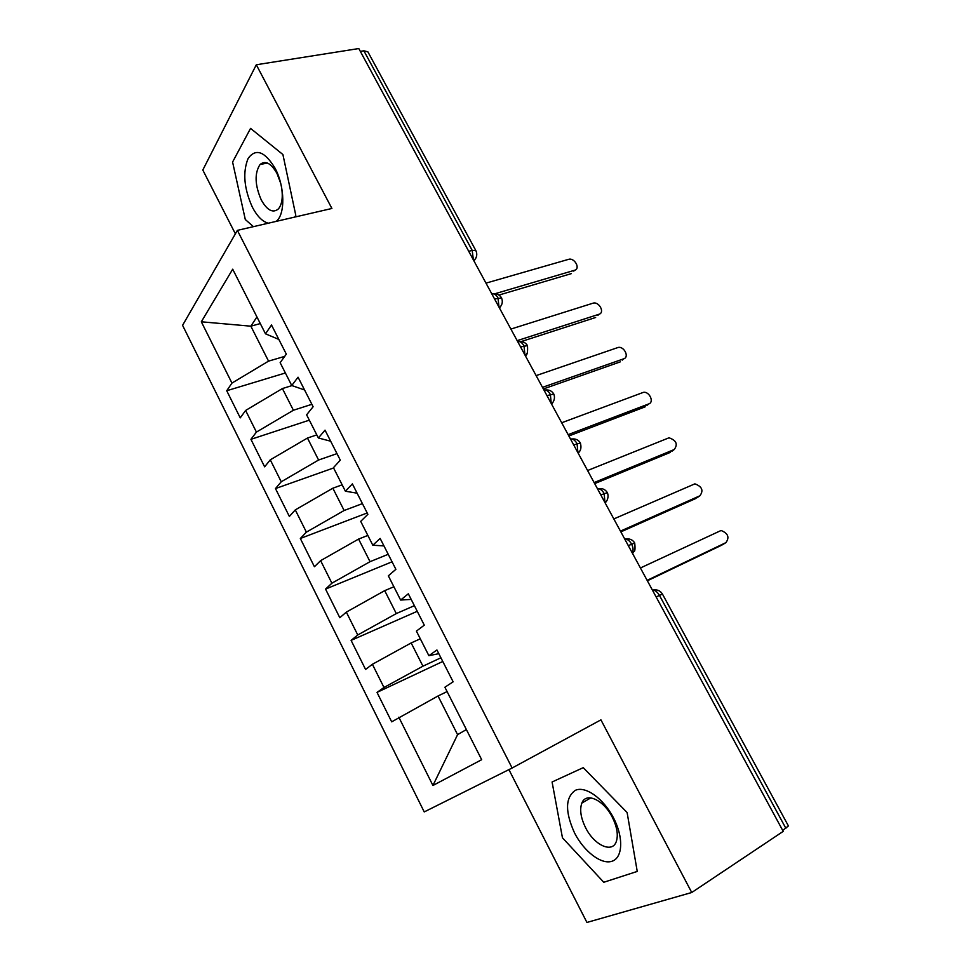 <?xml version="1.0" encoding="UTF-8"?>
<svg xmlns="http://www.w3.org/2000/svg" width="971" height="971" viewBox="0 0 971 971"><rect width="100%" height="100%" fill="white"/><g stroke="black" fill="none" stroke-linecap="round" stroke-linejoin="round"><path stroke-width="1.46" d="M508.913 769.615L586.933 922.45L691.74 892.507L783.221 831.358L358.797 48.55L256.308 64.766L202.805 170.022L235.383 233.829M182.572 325.334L424.23 811.926L512.13 768.012L237.373 230.37L182.572 325.334M398.826 717.205L432.932 785.49L481.677 759.686L444.876 687.213L453.141 681.824L436.938 649.987L428.879 655.692L416.401 631.101L424.291 625.154L408.33 593.791L400.635 600.054L388.339 575.827L395.877 569.322L380.147 538.432L372.815 545.229L360.702 521.366L367.875 514.327L352.376 483.886L345.397 491.217L333.454 467.694L340.299 460.145L325.03 430.153L318.379 437.982L306.605 414.811L313.111 406.752L298.061 377.197L291.749 385.523L280.146 362.681L286.324 354.136L271.504 325.006L265.496 333.818L232.7 269.198L201.325 321.789L231.948 383.084L226.729 390.743L240.238 417.87L245.614 410.454L256.417 432.095L250.931 439.329L264.634 466.833L270.278 459.829L281.238 481.774L275.473 488.571L289.358 516.438L295.281 509.896L306.387 532.144L300.33 538.492L314.41 566.736L320.624 560.643L331.888 583.195L325.552 589.094L339.814 617.726L346.331 612.106L357.753 634.973L351.101 640.387L365.569 669.432L372.391 664.285L383.982 687.48L377.015 692.396L391.689 721.841L438.018 695.989L457.584 734.659L466.383 729.561M440.907 657.78L422.931 666.191L411.17 642.948L420.309 638.797M383.982 687.48L422.931 666.191M372.391 664.285L411.17 642.948M414.386 605.673L396.302 613.575L384.698 590.647L393.886 586.763M357.753 634.973L396.302 613.575M346.331 612.106L384.698 590.647M428.879 655.692L438.807 653.665M388.218 554.295L370.036 561.675L358.59 539.075L367.839 535.434M331.888 583.195L370.036 561.675M320.624 560.643L358.59 539.075M400.635 600.054L411.182 599.398M362.426 503.609L344.135 510.503L332.847 488.207L342.144 484.82M306.387 532.144L344.135 510.503M295.281 509.896L332.847 488.207M372.815 545.229L383.958 545.908M336.973 453.627L318.585 460.023L307.467 438.042L316.801 434.899M281.238 481.774L318.585 460.023M270.278 459.829L307.467 438.042M345.397 491.217L357.11 493.183M311.873 404.312L293.4 410.248L282.415 388.558L291.968 385.596M256.417 432.095L293.4 410.248M245.614 410.454L282.415 388.558M318.379 437.982L330.65 441.21M468.726 251.319L472.197 250.384L363.882 50.808L360.326 51.378M363.882 50.808L367.875 51.827L475.851 250.591L472.197 250.384L473.375 259.888M284.721 356.369L268.542 361.139L250.858 326.183L260.301 323.574M231.948 383.084L268.542 361.139M201.325 321.789L250.858 326.183L256.939 316.947M291.749 385.523L304.566 389.966M785.867 828.312L659.455 595.393L662.465 594.094L788.416 825.933L782.711 830.423M237.373 230.37L331.9 208.474L256.308 64.766M691.74 892.507L600.928 719.863L512.13 768.012M295.803 215.344L282.913 154.535L250.554 128.39L232.591 162.048L245.299 219.519L253.431 226.656L245.299 219.519L232.591 162.048L250.554 128.39L282.913 154.535L295.803 215.344L294.699 217.091L295.803 215.344M583.243 767.66L552.086 781.995L562.452 837.791L603.768 882.275L637.243 871.424L627.108 812.521L583.243 767.66L627.108 812.521L637.243 871.424L603.768 882.275L562.452 837.791L552.086 781.995L583.243 767.66M447.097 691.57L438.018 695.989M432.932 785.49L457.584 734.659M265.496 333.818L278.847 339.437M226.729 390.743L285.377 372.985M501.619 298.012L494.542 298.922M499.349 307.783C502.298 305.052 503.039 301.763 501.558 297.903L501.558 297.903C499.798 295.002 497.176 293.667 493.669 293.897M250.931 439.329L309.324 420.164M275.473 488.571L333.599 467.961M300.33 538.492L367.184 512.967M325.552 589.094L392.041 561.808M351.101 640.387L417.251 611.305M377.015 692.396L442.788 661.469M525.226 355.52C527.156 355.665 527.908 352.364 527.484 345.615L520.565 346.926M553.786 394.056L546.952 395.585M551.455 403.9C551.516 404.361 556.177 399.724 553.749 393.971L553.749 393.971C551.904 390.949 549.137 389.614 545.459 389.978M571.846 438.989C575.633 438.552 578.473 439.887 580.379 442.994L573.691 444.912M605.018 502.687L606.426 501.218C605.989 502.092 609.46 497.771 607.361 492.661L600.806 494.919M624.681 538.954C627.29 538.966 629.609 540.689 631.611 544.1C633.274 547.583 633.517 550.581 632.352 553.082L633.76 551.674C634.998 551.734 635.313 548.858 634.718 543.032L628.286 545.605M573.752 271.127L574.589 270.266C580.779 268.749 574.541 257.412 568.581 259.342L485.973 283.131M571.312 273.64L498.9 295.075M574.589 270.266L494.591 293.849M597.905 315.332L599.034 314.252C605.018 312.638 599.18 301.471 593.22 303.122L510.892 329.072M595.648 317.481L521.16 341.574M599.034 314.252L517.167 340.651M622.314 360.083L623.783 358.797C629.572 357.097 624.11 346.064 618.175 347.448L536.126 375.607M620.275 361.867L543.359 388.958M623.783 358.797L542.486 387.344M646.977 405.38L648.834 403.887C654.43 402.103 649.332 391.228 643.433 392.345L561.687 422.761M645.217 406.813L568.848 435.979M648.834 403.887L568.132 434.644M671.92 451.248L674.202 449.549C678.098 444.269 676.362 440.349 669.007 437.8L587.589 470.522M670.476 452.316L594.677 483.619M674.202 449.549L594.118 482.563M276.116 221.4C285.389 214.725 285.013 186.578 275.024 168.165C264.719 151.294 255.749 148.053 248.127 158.419C242.556 172.255 243.988 188.532 252.399 207.26C257.181 216.315 262.473 221.631 268.275 223.209M280.68 183.216L276.941 173.36C270.982 163.104 265.338 160.166 260.034 164.524C254.402 173.263 254.839 185.121 261.333 200.087C267.316 210.525 273.033 213.438 278.471 208.85C282.306 203.959 283.229 196.154 281.214 185.461M613.49 817.849C603.428 798.368 585.367 785.66 575.354 790.321C565.207 797.507 564.964 811.744 574.589 833.045C584.044 851.591 601.425 864.967 612.07 861.228C622.848 857.769 623.71 837.257 613.49 817.849M612.3 817.23C603.561 799.716 585.901 791.851 581.86 803.078C579.517 809.62 580.755 817.837 585.598 827.705C594.07 844.988 612.094 853.606 616.233 841.736C618.442 835.194 617.131 827.025 612.3 817.23M697.117 497.674L699.897 495.793C703.732 490.525 702.069 486.544 694.884 483.849L613.83 518.927M696.037 498.402L620.845 531.877M699.897 495.793L620.445 531.125M722.594 544.67L725.92 542.631C729.694 537.376 728.08 533.322 721.089 530.482L640.423 567.974M721.938 545.071L647.366 580.792M725.92 542.631L647.123 580.342M652.354 589.992C655.049 590.125 657.416 591.922 659.455 595.393L656.153 597.007M491.836 293.922C494.069 293.412 496.12 294.747 497.989 297.891L498.997 307.127M475.936 257.97L473.957 260.968M517.689 341.61C520.007 341.209 522.107 342.605 523.988 345.81L524.947 355.01M501.412 305.21L499.519 308.098M543.894 389.954C546.285 389.65 548.433 391.119 550.351 394.384L551.249 403.523M527.229 353.104L525.42 355.859M570.463 438.941C572.914 438.746 575.123 440.3 577.065 443.601L577.915 452.704M553.361 401.666L551.662 404.276M597.383 488.607C599.92 488.51 602.178 490.149 604.156 493.511L604.945 502.553M579.857 450.908L578.267 453.336M606.681 500.866L605.224 503.075M633.869 551.528L632.57 553.482M473.812 260.701C476.87 257.703 477.55 254.341 475.851 250.591M527.484 345.615C525.675 342.666 522.981 341.331 519.4 341.622M607.373 492.673C605.394 489.481 602.469 488.134 598.573 488.656M578.061 452.947C578.182 452.559 582.43 450.775 580.379 442.982M634.731 543.032C632.679 539.742 629.657 538.395 625.652 539.002M662.465 594.094C660.45 590.817 657.452 589.433 653.483 589.955M267.413 163.019L260.034 164.524M590.829 797.871L581.86 803.078"/></g></svg>
